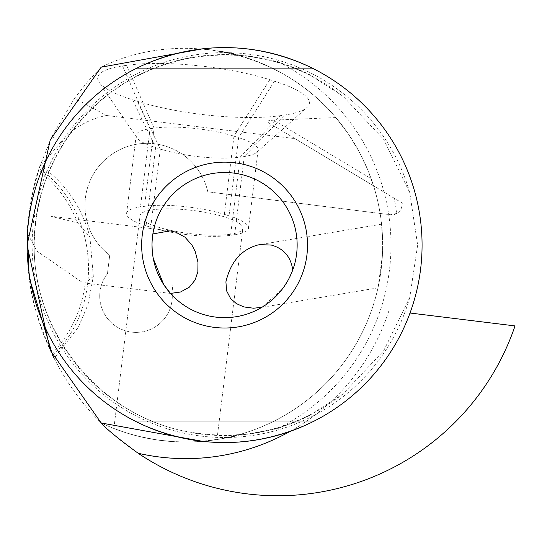 <?xml version="1.0" encoding="UTF-8"?>
<svg xmlns="http://www.w3.org/2000/svg" width="542" height="542" viewBox="0 0 542 542"><rect width="100%" height="100%" fill="white"/><g stroke="black" fill="none" stroke-linecap="round" stroke-linejoin="round"><path stroke-width="0.41" stroke-dasharray="2.71 2.03" d="M335.83 117.567L273.676 120.155C267.389 120.615 265.478 121.361 267.938 122.37L373.553 185.831L367.503 169.267L358.743 150.974L348.147 133.684L335.83 117.567C280.39 50.582 179.233 28.861 101.178 67.174L87.235 82.194L74.572 98.298L106.503 115.48A98.278 82.933 -151.7 0 0 61.287 141.55L51.849 136.476L39.383 167.566A250.661 250.661 0 0 0 197.478 482.536A250.661 250.661 0 0 0 514.27 328.127A301.359 301.359 0 0 0 514.9 325.898L410.009 313.019M51.849 136.476L74.572 98.298M170.113 230.872L50.758 216.217L77.709 222.911L89.904 237.044L93.339 276.42L87.946 304.699L78.4 327.124L54.153 358.35L52.791 355.613M52.73 355.498L52.73 355.498C105.69 305.403 98.78 210.255 39.139 168.338C20.684 237.274 28.801 247.938 27.805 263.879C30.989 279.252 25.196 291.921 52.73 355.498M93.339 276.42L85.29 283.066L82.906 282.829L36.998 251.176L27.378 233.236L28.38 219.767C31.395 196.692 34.783 180.161 38.55 170.174L40.169 165.195C65.419 183.142 81.998 207.091 89.904 237.044M61.287 141.55L39.383 167.566M109.714 255.221A62.201 62.201 0 0 1 113.38 153.305A62.201 62.201 0 0 1 207.81 191.814L390.416 214.74A10.366 10.366 0 0 0 401.968 205.716L402.286 203.094L373.553 185.831A196.963 196.963 0 0 1 380.125 213.48L207.81 191.814A62.201 62.201 0 0 0 113.38 153.305A62.201 62.201 0 0 0 109.714 255.221L107.438 273.751A36.28 36.28 0 0 0 122.14 329.611A36.28 36.28 0 0 0 172.038 300.512A36.28 36.28 0 0 1 122.14 329.611A36.28 36.28 0 0 1 107.438 273.751L109.714 255.221M172.058 291.84A36.28 36.28 0 0 1 172.038 300.512A36.28 36.28 0 0 0 172.058 291.84L173.034 283.927L172.058 291.84M267.938 122.37L294.99 138.623L106.503 115.48M294.99 138.623L402.286 203.094L401.968 205.716A10.366 10.366 0 0 1 396.9 213.406L390.416 214.74L380.125 213.48A196.963 196.963 0 0 0 373.553 185.831M202.715 48.807L221.78 51.443L277.558 61.517L308.933 74.274L343.154 96.347L383.655 139.375L409.738 192.593L417.645 245.079L409.738 297.565L383.655 350.782L343.154 393.81L308.933 415.877L277.558 428.641L221.78 438.708L202.728 441.351M372.225 308.384A196.963 196.963 0 0 1 101.178 422.984A196.963 196.963 0 0 0 380.125 213.48M204.883 441.107L191.617 441.954L175.466 441.777L158.156 440.104L141.747 437.076L128.034 433.41L113.861 428.471L125.229 432.53L137.837 436.134L153.935 439.46L170.391 441.445L185.364 442.042L198.758 441.608L216.935 439.555L204.883 441.107M382.395 255.567L377.977 287.843L380.477 274.435L382.395 255.567L382.672 245.079L381.561 224.171L382.672 245.079L382.395 255.567M27.1 245.079A197.484 197.484 0 0 0 224.584 442.563A197.484 197.484 0 0 0 422.069 245.079A197.484 197.484 0 0 0 224.584 47.594A197.484 197.484 0 0 0 27.1 245.079M221.78 51.443A196.963 196.963 0 0 1 221.78 438.708A196.963 196.963 0 0 0 221.78 51.443M312.666 68.326C253.947 40.874 195.222 40.874 136.496 68.326C195.222 40.874 253.947 40.874 312.666 68.326L136.496 68.326L312.666 68.326M136.496 421.825C195.222 449.277 253.947 449.277 312.666 421.825C253.947 449.277 195.222 449.277 136.496 421.825L312.666 421.825L136.496 421.825M292.484 270.668L292.755 269.95A72.567 72.567 0 0 0 230.181 172.729A72.567 72.567 0 0 0 152.878 233.92L152.017 245.079M82.906 282.829L170.466 293.418M153.291 258.622L153.156 257.877M152.912 256.42L152.227 250.573M77.709 222.911C69.376 201.827 56.327 184.246 38.55 170.174M51.917 353.818C70.636 333.818 81.761 310.234 85.29 283.066M28.38 219.767C28.861 216.631 36.321 215.445 50.758 216.217M261.949 307.287L282.091 289.333M284.137 286.542L284.577 285.898M287.626 281.013L288.561 279.326M289.442 277.619L289.652 277.199M280.492 115.629A102.248 23.001 7 0 1 137.268 101.246L132.607 99.775A102.248 23.001 7 0 1 99.078 82.242A102.248 23.001 7 0 1 122.546 65.928L126.598 65.331A102.248 23.001 7 0 1 269.821 79.721L274.482 81.192A102.248 23.001 7 0 1 306.921 107.567A102.248 23.001 7 0 1 284.543 115.04L280.492 115.629L240.187 157.092A57.018 12.825 7 0 1 160.324 149.07L155.656 147.607A57.018 12.825 7 0 1 136.963 137.831A57.018 12.825 7 0 1 136.198 135.229A57.018 12.825 7 0 1 150.046 128.732L154.097 128.136A57.018 12.825 7 0 1 233.968 136.157L238.629 137.627A57.018 12.825 7 0 1 258.094 150.005A57.018 12.825 7 0 1 256.718 152.336A57.018 12.825 7 0 1 244.239 156.502L240.187 157.092L230.587 235.296L234.639 234.7A57.018 12.825 -173 0 0 248.487 228.202A57.018 12.825 -173 0 0 229.029 215.824L224.361 214.361A57.018 12.825 -173 0 0 144.497 206.339L140.446 206.929A57.018 12.825 -173 0 0 126.591 213.433A57.018 12.825 -173 0 0 146.055 225.804L150.717 227.274A57.018 12.825 -173 0 0 230.587 235.296M230.282 234.266A51.836 11.66 7 0 1 172.749 230.804A51.836 11.66 7 0 1 139.978 215.723A51.836 11.66 7 0 1 152.573 209.808A51.836 11.66 7 0 1 210.106 213.27A51.836 11.66 7 0 1 242.87 228.358A51.836 11.66 7 0 1 230.282 234.266M290.092 431.378A213.555 213.555 0 0 0 389.014 310.444M308.933 415.877A190.493 190.493 0 0 1 34.092 245.079A190.493 190.493 0 0 1 308.933 74.274M409.738 192.593A192.451 192.451 0 0 0 32.134 245.079A192.451 192.451 0 0 0 409.738 297.565M277.558 428.641A205.255 205.255 0 0 0 277.558 61.517M396.9 213.406A213.555 213.555 0 0 0 394.041 198.142M273.676 120.155L371.162 178.725M132.607 99.775L155.656 147.607L146.055 225.804M150.717 227.274L160.324 149.07L137.268 101.246M234.639 234.7L244.239 156.502L284.543 115.04M274.482 81.192L238.629 137.627L229.029 215.824M224.361 214.361L233.968 136.157L269.821 79.721M126.598 65.331L154.097 128.136L144.497 206.339M122.546 65.928L150.046 128.732L140.446 206.929M342.984 393.966C297.192 428.979 245.892 441.642 189.07 431.96C98.17 416.622 28.116 327.592 34.593 235.628C36.395 202.268 46.185 171.441 63.963 143.156C93.299 98.481 134.057 70.352 186.224 58.76C244.008 48.062 296.264 60.535 342.984 96.191M381.561 224.171L259.503 244.679M377.977 287.843L259.93 307.673M256.718 152.336L306.921 107.567M136.963 137.831L99.078 82.242M126.591 213.433L136.198 135.229M248.487 228.202L258.094 150.005M216.942 439.555L242.87 228.358M113.861 428.471L139.978 215.723"/><path stroke-width="0.81" d="M410.009 313.019L514.9 325.898A301.359 301.359 0 0 1 514.27 328.127A250.661 250.661 0 0 1 138.163 453.268A213.555 213.555 0 0 0 290.092 431.378M27.1 245.282L50.203 350.186L101.178 422.984C101.767 422.225 99.233 424.881 138.163 453.268M202.715 48.807L101.178 67.174L50.264 139.836L27.1 244.977M52.791 355.613L54.153 358.35M52.73 355.498L29.193 277.423L27.378 233.236M202.728 441.351L101.178 422.984M27.1 245.079A197.484 197.484 0 0 1 224.584 47.594A197.484 197.484 0 0 1 422.069 245.079A197.484 197.484 0 0 1 224.584 442.563A197.484 197.484 0 0 1 27.1 245.079M307.517 245.079A82.933 82.933 0 0 0 224.584 162.146A82.933 82.933 0 0 0 141.652 245.079A82.933 82.933 0 0 0 224.584 328.012A82.933 82.933 0 0 0 307.517 245.079M152.017 245.079A72.567 72.567 0 0 0 224.584 317.646A72.567 72.567 0 0 0 297.151 245.079A72.567 72.567 0 0 0 224.584 172.512A72.567 72.567 0 0 0 152.017 245.079L152.227 250.573M170.628 293.601L163.745 284.631L153.291 258.622M153.156 257.877L152.912 256.42M292.755 269.95C290.858 256.827 283.737 248.534 271.379 245.079L259.855 244.618L257.531 245.079C241.156 249.74 230.614 261.996 225.906 281.86L226.617 290.885L230.58 298.493L236.312 303.567L243.866 306.928L253.554 308.222L261.949 307.287A72.567 72.567 0 0 1 170.466 293.418L180.527 292.002L189.348 287.158L195.113 280.024L197.85 271.752L197.979 262.308L195.31 251.773L191.943 245.079L184.991 237.193L176.008 232.22L170.113 230.872L152.878 233.92M282.091 289.333L284.137 286.542M284.577 285.898L287.626 281.013M288.561 279.326L289.442 277.619M289.652 277.199L292.484 270.668"/></g></svg>
